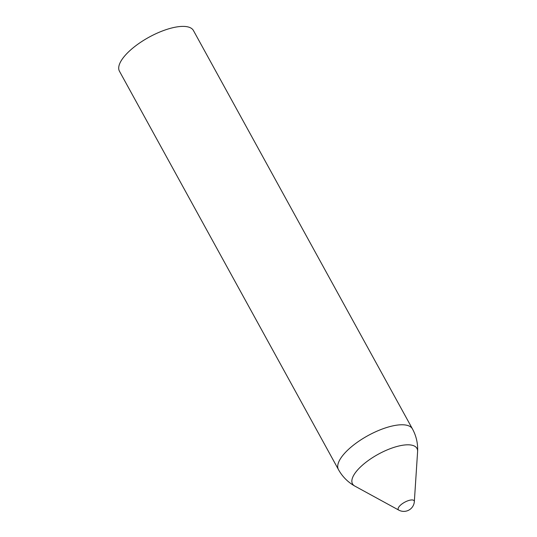 <?xml version="1.0" encoding="UTF-8"?>
<svg xmlns="http://www.w3.org/2000/svg" width="537" height="537" viewBox="0 0 537 537"><rect width="100%" height="100%" fill="white"/><g stroke="black" fill="none" stroke-linecap="round" stroke-linejoin="round"><path stroke-width="0.81" d="M414.336 501.639L414.336 501.639A9.089 3.35 151.2 0 0 404.603 502.276A9.089 3.35 151.2 0 0 398.85 510.15L398.85 510.15A10.552 10.552 0 0 0 414.336 501.639L417.605 451.523A36.778 13.546 151.2 0 0 378.209 454.262A36.778 13.546 151.2 0 0 354.782 486.059L398.85 510.15M417.605 451.523A42.215 42.215 0 0 0 412.443 428.909L193.434 30.528A42.215 15.553 151.2 0 0 148.95 37.241A42.215 15.553 151.2 0 0 119.449 71.206L338.458 469.586A42.215 42.215 0 0 0 354.782 486.059M412.443 428.909A42.215 15.553 151.2 0 0 367.959 435.621A42.215 15.553 151.2 0 0 338.458 469.586"/></g></svg>
